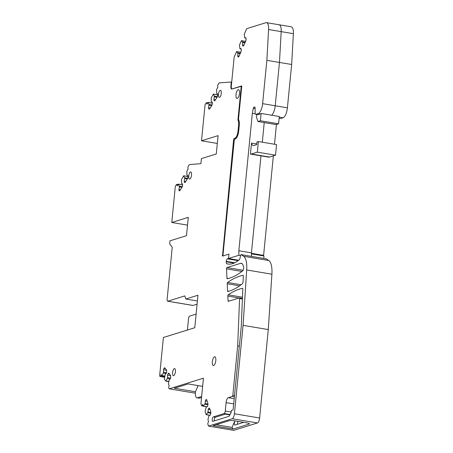 <?xml version="1.0" encoding="UTF-8"?>
<svg xmlns="http://www.w3.org/2000/svg" width="453" height="453" viewBox="0 0 453 453"><rect width="100%" height="100%" fill="white"/><g stroke="black" fill="none" stroke-linecap="round" stroke-linejoin="round"><path stroke-width="0.68" d="M179.75 190.758L178.992 190.628L179.331 186.857L178.454 184.184L177.18 185.855L177.027 184.79A1.127 0.413 -80.5 0 0 176.783 184.348A1.127 0.413 -80.5 0 0 176.472 184.569L175.322 186.353L171.778 222.485L187.525 225.13M164.575 377.298L160.147 376.551A1.127 0.413 -80.5 0 1 160.017 376.466L159.62 375.928L163.386 337.502L194.779 327.734L197.967 295.237L185.832 299.014L184.779 295.911L167.797 301.2A2.254 0.832 99.5 0 1 167.638 301.211A2.254 0.832 99.5 0 1 167.134 299.257L172.236 247.253L169.682 243.844L169.977 240.832L186.489 235.696L188.289 217.344L171.778 222.485M197.089 304.161L193.001 305.435A2.254 0.832 99.5 0 1 192.842 305.447L167.638 301.211M179.229 186.143L182.304 186.659M179.331 186.857L181.981 187.304M178.822 189.428L180.43 189.699M178.992 190.628L179.66 190.894L182.259 186.868L182.633 184.994L182.463 183.799L181.54 183.437L181.489 179.49L183.629 175.877L184.603 177.831L187.672 178.346M187.355 178.986L184.705 178.539L184.603 177.831M185.804 181.387L184.195 181.115L184.705 178.539M185.118 182.44L184.365 182.316L184.195 181.115M184.365 182.316L185.034 182.576L187.633 178.556L188.006 176.681L187.836 175.481L186.913 175.118L186.863 171.172L188.08 168.98L187.933 167.916A1.127 0.413 99.5 0 1 188.238 166.353L189.371 164.603L200.889 163.658L201.381 158.624L216.279 153.986L218.08 135.64L201.517 140.792L217.315 143.448M201.517 140.792L205.062 104.66L206.211 102.882A1.127 0.413 -80.5 0 1 206.523 102.655A1.127 0.413 -80.5 0 1 206.766 103.097L206.919 104.167L208.12 102.412L208.969 104.456L212.038 104.971M209.484 109.065L208.731 108.941L208.561 107.74L208.969 104.456M209.071 105.164L211.721 105.611M208.561 107.74L210.169 108.007M208.731 108.941L209.399 109.201L211.998 105.175L212.366 103.307L212.202 102.106L211.279 101.744L211.223 97.797L213.363 94.184L214.343 96.138L217.412 96.653M214.858 100.753L214.099 100.623L213.935 99.422L214.343 96.138M214.445 96.851L217.089 97.293M213.935 99.422L215.543 99.694M214.099 100.623L214.773 100.883L217.372 96.863L217.74 94.988L217.57 93.788L216.653 93.431L216.596 89.484L217.819 87.293L217.672 86.223A1.127 0.413 99.5 0 1 217.978 84.666L219.11 82.91L231.721 81.976M231.307 81.908L230.9 86.11A3.381 1.246 99.5 0 0 231.647 89.037A3.381 1.246 99.5 0 0 231.885 89.014L241.749 86.183M222.485 256.087L233.601 139.915A1.353 0.498 99.5 0 1 234.258 138.425L234.869 138.239A6.535 2.412 99.5 0 0 238.035 131.036L238.601 125.288A6.535 2.412 99.5 0 0 238.301 120.985L238.012 120.147A0.9 0.334 99.5 0 1 237.972 119.552L241.251 86.104M222.548 256.081L228.941 254.093L228.505 258.516L238.691 260.226M228.505 258.516L227.366 258.873L238.131 260.679M234.416 413.765L259.62 418.006A4.507 1.665 99.5 0 1 257.44 422.972L233.72 430.35L208.516 426.114L232.23 418.731A4.507 1.665 99.5 0 0 234.416 413.765L243.085 325.345L246.692 269.971A18.035 6.659 99.5 0 0 246.76 265.911A18.035 6.659 99.5 0 0 243.595 256.273L241.138 254.637A0.9 0.334 -80.5 0 0 241.087 254.614A0.9 0.334 -80.5 0 0 240.639 255.311L239.824 258.878A0.9 0.334 -80.5 0 1 239.524 259.518A69.881 25.804 -80.5 0 1 227.865 264.008A69.881 25.804 -80.5 0 1 226.698 263.737A2.254 0.832 99.5 0 1 226.234 261.794L226.274 261.353A2.254 0.832 99.5 0 1 227.366 258.873M243.595 256.273L268.799 260.515L266.347 258.873A0.9 0.334 -80.5 0 0 266.29 258.856A0.9 0.334 -80.5 0 0 266.239 258.856M268.799 260.515A18.035 6.659 99.5 0 1 271.902 274.212L268.289 329.58L243.085 325.345M259.62 418.006L268.289 329.58M233.136 429.048L249.088 424.082A4.507 0.77 -174.4 0 0 249.439 423.827A4.507 0.77 -174.4 0 0 246.704 422.842L234.931 420.865A4.507 0.77 -174.4 0 0 229.048 420.712L213.097 425.678L233.136 429.048L232.015 427.411L234.897 420.86M208.516 426.114L207.893 424.28A1.127 0.413 99.5 0 1 208.046 422.717L208.51 421.664L207.944 419.433L208.85 416.216L209.156 415.514L210.181 415.191L210.702 414.008L210.883 412.134L209.49 408.023L208.742 408.255L209.614 408.396M208.742 408.255L208.221 409.438L210.073 409.75M210.849 412.502L207.972 412.015L208.221 409.438M207.972 412.015L207.661 412.717L210.775 413.244M207.661 412.717L206.194 414.71L205.033 411.437L206.268 407.015L207.293 406.698L207.814 405.514L207.995 403.634L206.602 399.523L205.855 399.756L206.727 399.903M205.855 399.756L205.334 400.939L207.185 401.25M207.961 404.002L205.084 403.521L205.334 400.939M205.084 403.521L204.773 404.223L207.887 404.744M204.773 404.223L203.306 406.211L202.644 404.393L202.18 405.446L203.052 405.594M169.445 374.065L167.967 373.816L168.731 373.108L170.679 375.713L170.69 377.462L170.271 378.85L169.218 379.824L168.363 384.053L169.218 385.599L168.844 386.828A1.127 0.413 99.5 0 0 168.856 388.289L169.258 388.821L203.448 378.181L200.934 403.804L201.557 405.639A1.127 0.413 -80.5 0 0 201.761 405.871A1.127 0.413 -80.5 0 0 202.18 405.446M201.653 396.477L197.463 397.779A6.988 2.582 99.5 0 1 196.976 397.819A6.988 2.582 99.5 0 1 195.419 391.771L174.348 388.232L188.182 383.923L202.644 386.358M169.258 388.821L194.462 393.062L195.351 392.785M167.967 373.816L167.542 375.197L170.679 375.724M170.498 378.102L167.559 377.609L167.542 375.197M167.559 377.609L167.31 378.425L170.203 378.912M167.31 378.425L165.928 381.166L164.371 379.116L165.192 374.433L166.24 373.459L166.664 372.077L166.647 370.322L164.699 367.717L163.935 368.425L165.419 368.674M163.935 368.425L163.51 369.807L166.647 370.333M166.472 372.711L163.533 372.219L163.51 369.807M163.533 372.219L163.284 373.04L166.172 373.521M163.284 373.04L162.061 375.622L161.03 374.642L160.656 375.877L164.711 376.556M160.147 376.551A1.127 0.413 -80.5 0 0 160.656 375.877M187.429 330.022L188.55 318.589A2.254 0.832 99.5 0 1 188.55 318.584A2.254 0.832 99.5 0 1 189.643 316.103L196.121 314.093M185.832 299.014L197.406 300.956M219.524 97.361A3.607 1.331 -80.5 0 0 221.234 93.72A3.607 1.331 -80.5 0 0 220.469 90.272A3.607 1.331 -80.5 0 0 220.22 90.289A3.607 1.331 -80.5 0 0 218.51 93.935A3.607 1.331 -80.5 0 0 219.275 97.384A3.607 1.331 -80.5 0 0 219.524 97.361M214.501 356.794A4.451 1.642 -80.5 0 0 212.389 361.296A4.451 1.642 -80.5 0 0 213.335 365.554A4.451 1.642 -80.5 0 0 213.64 365.526A4.451 1.642 -80.5 0 0 215.753 361.03A4.451 1.642 -80.5 0 0 214.807 356.771A4.451 1.642 -80.5 0 0 214.501 356.794M174.343 368.595A3.607 1.331 -80.5 0 0 172.633 372.241A3.607 1.331 -80.5 0 0 173.397 375.69A3.607 1.331 -80.5 0 0 173.646 375.667A3.607 1.331 -80.5 0 0 175.356 372.026A3.607 1.331 -80.5 0 0 174.592 368.578A3.607 1.331 -80.5 0 0 174.343 368.595M238.187 89.683A4.451 1.642 -80.5 0 0 236.075 94.179A4.451 1.642 -80.5 0 0 237.021 98.437A4.451 1.642 -80.5 0 0 237.332 98.414A4.451 1.642 -80.5 0 0 239.439 93.913A4.451 1.642 -80.5 0 0 238.499 89.654A4.451 1.642 -80.5 0 0 238.187 89.683M226.964 267.57L240.583 263.329A10.51 3.879 99.5 0 1 241.313 263.272A10.51 3.879 99.5 0 1 243.538 266.913A10.51 3.879 99.5 0 1 243.601 267.332A2.254 0.832 99.5 0 1 242.706 270.792A157.797 58.261 99.5 0 1 227.23 278.748A0.9 0.334 99.5 0 1 227.18 278.748A0.9 0.334 99.5 0 1 226.97 278.267L226.517 268.856A0.9 0.334 -80.5 0 1 226.964 267.57L243.097 270.282M242.174 283.952A157.797 58.261 99.5 0 1 227.848 291.483A0.9 0.334 99.5 0 1 227.797 291.489A0.9 0.334 99.5 0 1 227.587 291.002L227.236 283.737A0.9 0.334 99.5 0 1 227.621 282.479A180.334 66.585 99.5 0 1 243.063 275.311A0.9 0.334 99.5 0 1 243.114 275.311A0.9 0.334 99.5 0 1 243.323 275.962L243.108 281.251A2.254 0.832 99.5 0 1 242.174 283.952M228.272 397.677A4.507 1.665 99.5 0 0 226.087 402.643L225.266 411.041A2.254 0.832 99.5 0 1 224.173 413.527L213.329 416.902A2.254 0.832 99.5 0 0 212.259 419.178A2.254 0.832 99.5 0 0 212.74 421.335A2.254 0.832 99.5 0 0 212.893 421.318L229.076 416.284L231.138 412.581L231.347 410.435L233.102 409.891L241.307 326.171L242.802 288.952A0.9 0.334 99.5 0 0 242.593 288.301A0.9 0.334 99.5 0 0 242.542 288.301A180.334 66.585 99.5 0 0 228.216 294.818A0.9 0.334 99.5 0 0 227.831 296.081L228.057 300.843A0.9 0.334 99.5 0 0 228.267 301.324A0.9 0.334 99.5 0 0 228.335 301.319L239.303 297.904A0.9 0.334 99.5 0 1 239.365 297.904A0.9 0.334 99.5 0 1 239.575 298.555L237.678 345.871L232.825 395.401A0.9 0.334 99.5 0 1 232.389 396.398L228.272 397.677L234.201 398.674M229.847 414.897L225.362 414.144L215.396 417.247A2.254 0.832 99.5 0 0 214.512 418.634A2.254 0.832 99.5 0 0 214.32 420.877M237.678 345.871L239.348 346.149M189.784 179.054A3.607 1.331 -80.5 0 0 191.494 175.407A3.607 1.331 -80.5 0 0 190.73 171.959A3.607 1.331 -80.5 0 0 190.481 171.981A3.607 1.331 -80.5 0 0 188.771 175.628A3.607 1.331 -80.5 0 0 189.535 179.077A3.607 1.331 -80.5 0 0 189.784 179.054M278.487 24.819A9.015 3.33 99.5 0 1 279.11 24.768L291.302 26.818A9.015 3.33 99.5 0 1 293.38 33.681L291.653 64.496L279.461 62.446L275.214 105.776L279.461 62.446L281.194 31.631A9.015 3.33 -80.5 0 0 279.11 24.768A9.015 3.33 99.5 0 1 281.194 31.631L279.461 62.446L266.862 60.328L262.615 103.658L287.406 107.825L291.653 64.496M271.658 115.232A9.015 3.33 -80.5 0 0 275.214 105.776A9.015 3.33 -80.5 0 1 271.658 115.232M279.127 118.301L280.452 118.522A2.254 0.832 -80.5 0 0 280.611 118.51L283.034 117.757A9.015 3.33 -80.5 0 0 287.406 107.825M264.229 122.582L262.31 142.202L264.229 122.582M260.968 155.849L251.455 252.87L260.968 155.849M251.46 253.318L263.601 255.362L273.357 155.877M274.495 144.252L276.432 124.49M251.46 253.448L251.54 256.37M251.613 253.906L263.805 255.956L263.601 255.362M263.805 255.956A2.254 0.832 99.5 0 1 263.725 258.42M197.463 397.779L199.53 398.13L201.551 397.496M199.53 398.13A6.988 2.582 99.5 0 1 199.043 398.164L196.976 397.819M237.417 424.285A2.254 0.832 99.5 0 1 238.182 421.409M243.686 422.338L234.999 425.039A2.254 0.832 99.5 0 1 234.841 425.05A2.254 0.832 99.5 0 1 234.326 423.329A2.254 0.832 99.5 0 1 235.084 420.888M232.015 427.411L216.109 424.738M195.419 391.771L198.137 385.599M293.38 33.681L268.589 29.513A9.015 3.33 -80.5 0 0 266.511 22.65A9.015 3.33 -80.5 0 0 265.883 22.701L246.681 28.675L244.218 34.269L244.75 37.927L245.911 38.12M261.121 113.465L260.407 120.764L278.584 123.822L279.303 116.517L261.121 113.465A9.043 3.341 -80.5 0 1 260.311 113.935L258.244 113.59L255.82 114.343A2.254 0.832 -80.5 0 1 255.662 114.354A2.254 0.832 -80.5 0 1 255.135 112.967L255.096 107.808A1.353 0.498 -80.5 0 0 254.779 106.97A1.353 0.498 -80.5 0 0 254.682 106.982L253.912 107.219A1.353 0.498 -80.5 0 0 253.306 108.363L252.332 113.312L238.856 250.752L251.455 252.87L251.483 256.364M244.75 37.927L245.741 37.616L246.109 38.715L245.928 40.589L243.612 45.855L242.87 46.087L242.497 44.989L242.74 42.491L241.409 40.662L239.427 45.158L239.96 48.811L240.951 48.505L241.324 49.598L241.138 51.472L238.822 56.744L238.08 56.97L237.706 55.878L237.95 53.375L236.619 51.546L234.156 57.146L231.313 86.178A3.154 1.166 -80.5 0 0 232.015 88.907A3.154 1.166 -80.5 0 0 232.23 88.89L241.777 85.923L238.589 118.42A2.254 0.832 -80.5 0 0 238.754 120.051A7.214 2.661 -80.5 0 1 239.275 125.277L238.708 131.025A7.214 2.661 -80.5 0 1 235.215 138.969A2.254 0.832 -80.5 0 0 234.122 141.455L222.893 255.973M228.51 258.499L238.89 255.266L240.583 255.554M238.856 250.752L238.89 255.266M258.244 113.59A9.015 3.33 -80.5 0 0 262.615 103.658M268.589 29.513L266.862 60.328M255.237 113.799L252.332 113.312M242.497 44.989L243.89 45.226M242.74 42.491L244.931 42.859M242.553 41.942L245.141 42.378M241.409 40.662L245.588 41.365M239.96 48.811L241.121 49.003M237.706 55.878L239.099 56.11M237.95 53.375L240.141 53.743M237.768 52.825L240.35 53.261M236.619 51.546L240.798 52.248M256.964 141.976L258.369 141.54L276.545 144.598L275.509 155.209L269.552 157.061L251.375 154.003A13.528 4.994 -80.5 0 1 250.435 154.082L251.511 143.091A9.015 3.33 -80.5 0 0 253.278 145.555A9.015 3.33 -80.5 0 0 253.906 145.504L256.704 144.632L256.964 141.976M258.369 141.54L257.327 152.151L275.509 155.209M257.327 152.151L251.375 154.003M269.552 157.061A13.528 4.994 -80.5 0 1 268.612 157.134L250.435 154.082M256.772 143.975L251.511 143.091M278.584 123.822L276.132 124.581L257.955 121.523L256.421 117.021A0.9 0.334 -80.5 0 1 256.545 115.775L257.021 114.694A0.9 0.334 -80.5 0 0 257.061 114.586M260.311 113.935L257.887 114.688L255.82 114.343M260.407 120.764L257.955 121.523M167.797 301.2L193.001 305.435M177.786 184.915L177.027 184.79M178.454 184.184L182.616 184.881M183.827 175.866L187.989 176.568M207.525 103.227L206.766 103.097M208.193 102.491L212.355 103.193M213.567 94.179L217.723 94.875M231.313 86.178L230.9 86.11M237.972 119.552L238.629 119.666M238.012 120.147L238.856 120.288M238.301 120.985L239.11 121.127M238.601 125.288L239.263 125.402M238.035 131.036L238.697 131.149M234.869 138.239L236.036 138.431M234.258 138.425L235.753 138.68M233.601 139.915L234.433 140.056M222.287 255.311L222.95 255.418M226.274 261.353L234.807 262.785M226.234 261.794L234.093 263.119M226.698 263.737L229.054 264.133M266.347 258.873L241.138 254.637M246.692 269.971L271.902 274.212M232.23 418.731L257.44 422.972M206.313 414.637L209.988 415.254M203.425 406.137L207.1 406.754M166.087 381.013L168.822 381.471M165.991 381.149L168.793 381.619M162.061 375.622L164.796 376.081M161.959 375.758L164.767 376.228M226.97 278.267L228.323 278.493M240.583 263.329L241.987 263.567M241.885 271.443L226.517 268.856M227.621 282.479L241.143 284.756M227.236 283.737L239.671 285.832M227.587 291.002L228.85 291.217M232.389 396.398L234.388 396.732M226.087 402.643L233.686 403.917M225.266 411.041L231.194 412.037M224.173 413.527L230.062 414.518M213.329 416.902L215.396 417.247M228.216 294.818L242.468 297.213M227.831 296.081L239.093 297.972M228.057 300.843L229.235 301.041M239.422 297.927L242.423 298.431M239.575 298.555L242.395 299.025M232.825 395.401L234.495 395.684M283.034 117.757L279.241 117.117M279.127 118.261L280.611 118.51M249.088 424.082L249.144 423.51M255.101 108.663L253.306 108.363M253.912 107.219L255.056 107.412M178.018 184.558L176.783 184.348M178.38 184.105L182.604 184.813M183.754 175.787L187.978 176.5M207.757 102.865L206.523 102.655M208.12 102.412L212.344 103.12M213.488 94.094L217.717 94.807M266.29 258.856L241.087 254.614M206.194 414.71L209.79 415.316M203.306 406.211L206.902 406.817M203.227 406.12L201.761 405.871M165.928 381.166L168.793 381.647M161.902 375.775L164.762 376.256M239.365 297.904L242.423 298.414M279.11 24.768L266.511 22.65"/></g></svg>
